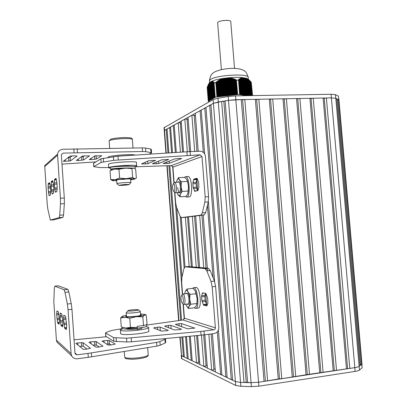 <?xml version="1.0" encoding="UTF-8"?>
<svg xmlns="http://www.w3.org/2000/svg" width="407" height="407" viewBox="0 0 407 407"><rect width="100%" height="100%" fill="white"/><g stroke="black" fill="none" stroke-linecap="round" stroke-linejoin="round"><path stroke-width="0.61" d="M247.66 95.681L239.606 94.582L238.558 80.154L239.718 94.51M237.652 94.541L236.452 80.174L237.612 94.546L239.692 94.505M237.612 94.546L216.936 96.907L215.807 82.616L216.936 96.907M215.227 97.298L214.082 83.048L215.211 97.304L216.895 96.907M215.211 97.304L208.267 101.282L207.173 87.393L208.252 101.287L209.417 101.669M247.685 95.645L246.281 78.368L247.685 95.635M246.459 95.472L245.024 77.956L246.459 95.467M245.223 95.299L243.803 77.793L245.223 95.289M244.602 95.213L243.193 77.818L244.602 95.202M241.987 78.052L243.366 95.035L241.987 78.058M242.114 94.862L240.796 78.546L242.114 94.856M240.863 94.683L239.616 79.273L240.863 94.678M239.031 79.706L240.237 94.592L239.031 79.716M236.498 80.194L238.533 80.174M214.097 83.064L215.766 82.646M252.345 95.604L251.256 82.265L252.579 95.599M211.274 99.588L209.819 82.377L210.16 82.229M210.185 100.183L208.862 83.613L209.534 82.652M211.528 99.415L210.144 82.092L210.495 82.01M210.154 82.092L211.513 99.425M211.864 99.222L210.48 81.878L210.831 81.797M209.849 100.371L208.557 84.147L208.867 83.644M209.519 100.565L208.257 84.737L208.562 84.218M215.807 82.616L218.844 80.225L222.685 78.49C217.826 79.258 214.143 80.184 211.635 81.283L211.538 81.619L212.032 81.166L211.894 81.659L212.398 81.247L212.261 81.766L212.764 81.39L212.632 81.929L213.141 81.593L213.014 82.153L213.522 81.853L213.395 82.428L213.909 82.168L213.782 82.758L214.26 82.56L214.082 83.048M210.826 81.721L212.205 99.028L210.826 81.721M209.188 100.753L207.962 85.378L208.267 84.849M212.53 98.845L211.172 81.634L212.546 98.83M208.852 100.946L207.672 86.075L207.972 85.531M208.526 101.134L207.382 86.823L207.687 86.264M207.173 87.393L207.402 87.027M222.685 78.49L229.07 77.732L229.385 78.052L229.797 77.747L230.418 78.195L230.825 77.92L231.451 78.403L231.863 78.154L232.489 78.668L233.15 78.526L233.537 78.994L233.954 78.8L236.452 80.174M243.188 77.762L243.63 77.742M242.531 77.651L242.831 77.645M243.808 77.869L244.409 77.854M238.558 80.154L238.41 79.772L239.006 79.777L238.945 79.268L239.591 79.329L239.667 78.749L240.176 78.933L240.115 78.454L240.766 78.597L240.71 78.139L241.361 78.312L241.3 77.869L241.956 78.093L241.9 77.671L242.557 77.935L242.521 77.615C238.721 77.259 234.234 77.299 229.07 77.732M244.429 77.971L244.973 77.946M245.045 78.078L245.655 78.098L246.927 95.538M244.348 77.844L245.838 95.375M245.66 78.18L246.001 78.164M246.26 78.286L248.753 79.803L251.231 82.234L252.32 95.604M225.86 95.894L224.201 78.271M223.545 78.363L223.092 78.429M210.516 81.858L211.854 99.232M227.488 77.879L227.233 77.905L228.642 95.579M228.642 77.768L228.164 77.813M250.707 81.67L248.646 79.421L246.444 78.281M228.017 77.915L228.546 77.864M242.363 94.943L242.684 94.968M241.844 78.063L243.305 95.024M164.021 127.737L213.105 99.578L218.004 98.229L228.185 96.551L235.516 95.889L331.089 94.261L335.485 94.699L338.359 96.067L338.95 99.832M167.969 153.001L166.183 129.436L164.235 130.596L213.4 103.317L218.305 101.999L228.485 100.346L235.821 99.69L331.405 97.889L335.8 98.306L338.97 100.071L338.359 96.067M243.991 382.478L246.22 382.28L251.073 382.692L240.542 382.377L243.991 382.478L221.642 101.46L213.4 103.317L210.907 104.696L232.626 380.235L235.378 381.557L181.558 355.698L181.222 355.225L181.456 358.348M180.153 337.159L181.558 355.698L184.305 356.649M168.93 165.71L180.642 320.273M181.904 336.991L183.389 356.578M166.183 129.436L167.068 129.253M171.591 152.767L169.673 127.508L167.043 128.958L168.864 152.94M169.826 165.664L181.542 320.167M182.809 336.904L184.335 357.031L187.22 358.414L188.166 358.496M172.619 166.275L173.896 183.053M174.593 192.241L182.356 294.429M183.074 303.836L184.229 319.088M185.567 336.64L187.22 358.414M169.673 127.508L170.584 127.315M175.336 152.528L173.28 125.514L170.564 127.015L172.517 152.706M176.694 207.626L181.975 277.065M186.498 336.553L188.197 358.888L191.178 360.317L192.16 360.404M180.225 216.6L184.137 267.913M189.347 336.284L191.178 360.317M173.28 125.514L174.221 125.315M180.418 152.203L178.164 122.807L174.201 125.005L176.292 152.467M174.847 192.486L175.631 202.757L176.521 207.183L179.904 215.893L181.257 217.623L185.022 266.844M190.313 336.187L192.19 360.806L196.55 362.902L198.708 362.601L196.632 335.587M185.399 217.287L189.179 266.621M194.475 335.795L196.55 362.902M178.164 122.807L180.306 122.746L182.555 152.065M187.541 217.017L191.356 266.809M180.347 123.26L181.334 123.229M198.657 361.945L199.654 361.808M187.337 151.76L184.824 119.124L181.176 121.144L183.542 152.004M188.527 216.895L192.363 266.89M197.634 335.49L199.857 364.489L203.871 366.417L206.09 366.107L203.678 334.895M192.318 216.412L196.23 267.221M201.46 335.129L203.871 366.417M184.824 119.124L187.022 119.068L189.535 151.638M194.515 216.132L198.468 267.414M187.062 119.607L188.187 119.577M206.034 365.41L207.168 365.247M194.699 151.419L191.89 115.217L188.019 117.358L190.659 151.587M195.635 215.99L199.618 267.511M204.807 334.752L207.387 368.106L211.65 370.156L213.929 369.831L211.141 333.954M196.861 179.324L197.736 190.608M199.664 215.481L203.724 267.862M205.703 293.416L206.558 304.436M208.867 334.239L211.65 370.156M191.89 115.217L194.149 115.156L196.957 151.323M201.918 215.196L206.023 268.06M206.059 268.478L206.135 269.47M194.195 115.736L195.467 115.705M213.868 369.088L215.155 368.905M203.307 152.35L200.056 110.699L195.284 113.339L198.234 151.272M203.19 215.033L207.321 268.172M207.336 268.355L207.524 270.767M212.423 333.791L215.389 371.952L220.65 374.481L221.891 374.608M207.448 205.357L213.095 277.727M217.323 331.842L220.65 374.481M200.056 110.699L201.246 110.439M218.411 330.062L221.932 375.096L225.844 376.974L204.767 108.094L201.216 110.058L204.645 153.892M208.364 201.521L214.621 281.552M204.767 108.094L205.998 107.819M225.844 376.974L227.131 377.106M231.242 379.568L209.656 105.388L205.967 107.428L227.172 377.615L231.242 379.568L232.585 379.711M209.656 105.388L210.938 105.103M218.004 98.229L240.542 382.377L235.378 381.557L235.684 385.439L181.476 358.572M221.642 101.46L223.83 101.312L246.22 382.28M223.83 101.312L225.117 100.895L247.588 382.585M225.117 100.895L228.485 100.346L228.185 96.551M264.051 381.405L279.533 378.79L281.766 378.719L307.285 374.588L354.807 367.648L258.557 382.239L264.051 381.405L241.27 99.588L228.485 100.346L251.389 386.63L240.852 386.289L235.684 385.439M235.516 95.889L258.557 382.239L251.073 382.692L258.557 382.239L258.877 386.182L251.389 386.63M241.27 99.588L242.623 99.766L265.379 380.937M242.623 99.766L244.811 99.522L267.618 380.866M244.811 99.522L255.362 99.323L278.251 379.253M255.362 99.323L256.675 99.501L279.533 378.79M256.675 99.501L258.852 99.257L281.766 378.719M258.852 99.257L269.266 99.059L292.257 377.131M269.266 99.059L270.538 99.237L293.503 376.679M270.538 99.237L272.715 98.993L295.731 376.602M272.715 98.993L282.992 98.799L306.084 375.035M282.992 98.799L284.228 98.977L307.285 374.588M284.228 98.977L286.396 98.738L309.508 374.516M286.396 98.738L296.54 98.545L319.724 372.965M296.54 98.545L297.741 98.723L320.889 372.527M297.741 98.723L299.903 98.484L323.107 372.451M299.903 98.484L309.92 98.296L333.191 370.925M309.92 98.296L311.08 98.474L334.32 370.492M311.08 98.474L313.237 98.235L336.528 370.416M313.237 98.235L323.122 98.046L346.479 368.91M323.122 98.046L324.247 98.224L347.573 368.488M324.247 98.224L326.399 97.985L349.776 368.411M326.399 97.985L331.4 97.889L331.089 94.261M359.956 365.089L361.747 364.148L359.137 366.341L360.002 365.613L336.752 98.743L335.8 98.306L331.4 97.889L355.138 371.408L258.877 386.182M335.485 94.699L359.137 366.341C358.475 366.865 357.036 367.297 354.807 367.648C357.036 367.297 358.475 366.865 359.137 366.341L359.462 370.08C358.801 370.614 357.361 371.057 355.138 371.408M336.787 99.15L337.734 99.196L360.897 364.865M337.734 99.196L338.67 99.629L362.067 367.836L359.462 370.08M361.96 363.527L361.747 364.148L361.96 363.527L338.97 100.071M361.986 363.838L362.067 367.836M181.792 358.826L179.858 337.184M240.852 386.289L240.542 382.377L235.378 381.557L213.105 99.578M217.669 23.077L217.643 22.761C217.842 20.365 231.654 19.378 230.779 21.82L234.529 68.361M52.015 193.564L52.213 194.002L53.51 193.3L53.81 189.825L53.536 184.722L52.651 180.622L51.363 181.486L51.099 186.243L52.015 193.564L53.144 193.498M55.276 191.794L55.484 192.241L56.873 191.494L57.199 187.886L56.914 182.611L56.018 178.383L54.604 179.314L54.314 184.234L55.276 191.794L56.441 191.728M48.962 195.223L49.145 195.65L50.366 194.994L50.641 191.636L50.371 186.696L49.568 182.712L48.326 183.526L48.087 188.12L48.962 195.223L50.056 195.162M53.846 219.826L62.932 217.389L63.548 214.957L64.362 203.622L64.316 198.041L61.36 155.103L61.381 154.67L63.166 153.108L142.506 151.511L145.808 151.669L151.012 152.594L151.577 152.93L148.967 154.212M91.173 159.575L96.352 159.071L101.786 155.713L94.816 155.922L89.286 159.493L91.173 159.575L91.087 158.328M95.116 155.825L95.823 155.718M72.471 155.876L69.872 156.181L63.294 161.335L70.406 160.918L77.091 155.978L72.471 155.876M67.852 157.768L70.167 157.463L72.227 155.881M78.225 160.495L83.394 159.992L89.565 155.845L82.473 156.049L76.302 160.414L78.225 160.495L78.134 159.122M81.4 156.807L83.15 156.542L84.244 155.774M151.567 152.783L151.312 149.4L150.748 149.048L145.538 148.062L142.241 147.883L62.902 149.277C59.921 149.603 58.125 151.216 57.519 154.121L60.429 198.27L60.49 203.861L59.727 215.217L59.137 217.648L50.315 220.055L47.797 208.969L47.227 204.289L44.714 165.603L57.519 154.121M95.655 161.93L61.981 164.107M142.241 147.883L142.506 151.511M77.208 148.774L77.472 152.574M129.95 166.224C128.571 165.944 125.717 165.97 121.388 166.295M136.64 165.781L136.406 162.551C138.736 160.785 111.386 162.23 108.694 164.036L108.476 164.464M134.498 166.748L136.66 166.02C138.996 164.331 111.645 165.812 108.949 167.536L108.71 167.704L110.368 168.315M135.302 155.087C131.878 153.892 110.251 155.449 108.191 157.041L107.957 157.229M186.874 197.019L188.863 196.891C192.994 198.107 192.221 176.648 188.126 176.506L187.688 176.531M185.526 196.484L186.442 197.044C190.532 198.26 189.754 176.78 185.694 176.638L184.402 177.34M173.977 182.952L174.735 182.356C175.575 182.728 176.134 184.3 176.414 187.088C176.552 190.537 176.119 192.379 175.122 192.613L174.7 192.348M174.807 187.256C174.537 184.809 174.038 183.638 173.316 183.75C172.242 186.055 172.339 188.568 173.601 191.28C174.491 191.585 174.888 190.242 174.807 187.256M177.742 187.632C178.022 190.405 178.587 191.982 179.446 192.353L179.757 192.297M179.166 182.148L178.856 182.127M187.261 180.413L188.497 186.192L188.024 192.984M177.554 182.204L178.81 181.71C180.616 183.002 180.962 192.282 179.233 192.959L178.149 192.43M176.999 192.501L177.961 194.75C178.882 196.037 179.701 195.843 180.418 194.18C181.09 192.318 181.319 189.799 181.115 186.615C180.835 183.455 180.235 181.156 179.314 179.716C178.592 178.729 177.915 178.688 177.289 179.589L176.404 182.265M178.505 177.656L184.615 177.33L186.66 179.319L187.52 181.395L188.497 186.192L188.263 191.056L182.092 191.427L181.115 186.615L181.354 181.736L179.314 179.716L178.505 177.656L176.872 180.443M187.52 181.395L181.354 181.736M177.503 193.9L179.97 196.83L180.418 194.18L182.092 191.427M188.263 191.056L187.769 193.732L186.08 196.449L179.97 196.83M125.198 184.457L118.758 185.271C118.788 185.663 128.093 185.063 129.146 184.6L125.198 184.457M116.901 183.679L116.895 183.588C117.877 183.201 120.737 182.855 125.463 182.555C129.121 182.377 130.927 182.422 130.876 182.687M122.039 179.436L128.18 178.892M111.467 170.024L114.413 169.129L128.948 167.959M116.667 180.449L115.954 180.087C117.567 179.334 131.471 178.459 131.517 179.1L130.642 179.462M130.672 179.848L134.198 179.253C135.16 179.009 135.282 178.815 134.569 178.673L126.206 178.678L115.176 179.701C112.668 180.098 111.767 180.403 112.469 180.632L116.697 180.83M110.663 179.512L110.032 170.731L114.413 169.129L118.966 169.256L125.432 168.071L131.985 168.625L132.631 177.462L126.206 178.678L119.612 178.144L115.176 179.701L110.663 179.512L112.312 180.576M118.966 169.256L119.612 178.144M135.195 168.986L135.709 169.475L136.345 178.154L134.569 178.673L132.631 177.462M133.934 168.228L134.427 168.437M131.985 168.625L132.952 168.188M112.434 169.541L110.434 169.251L110.307 167.501C111.065 166.427 137.098 165.328 135.038 167.308L135.144 168.768M110.434 169.251C111.197 168.213 137.23 167.099 135.165 169.042M114.235 169.159L120.274 168.422M194.79 191.285L193.111 187.337L192.903 182.489L193.849 179.121L196.942 178.251L198.672 182.219L198.891 187.179L197.899 190.573L194.724 191.29M197.466 178.851L196.795 179.558L196.118 183.567L196.652 188.324L197.644 190.629M181.257 217.623L200.849 215.145L202.325 212.846L204.863 202.157L205.164 196.907L202.014 156.532L200.163 154.808L113.695 160.333L101.114 162.418L93.758 166.656L100.27 167.608L108.7 167.531M134.671 166.809L171.271 165.598L172.919 167.114L174.11 182.728M145.396 163.955L141.478 163.914L148.514 160.796L155.616 160.348L147.868 163.68L145.396 163.955L145.268 162.235M180.082 158.415L181.69 158.516L169.343 163.299L163.146 163.538L174.705 158.923L180.082 158.415M156.242 163.762L152.411 163.726L161.62 159.859L168.702 159.412L158.705 163.487L156.242 163.762L156.125 162.164M187.159 155.413L186.879 151.791L199.883 151.201C203.017 151.399 204.869 153.124 205.428 156.385L208.582 196.693L208.272 201.933L205.693 212.607L204.202 214.906L184.468 217.404M186.879 151.791L118.02 156.191L118.284 159.859M118.02 156.191L100.86 158.811L93.524 163.355M61.94 314.54L61.722 313.883L60.297 312.993L59.992 317.063L60.953 325.061L61.167 325.722L62.612 326.796L62.932 322.695L61.94 314.54M58.496 312.362L58.287 311.731L56.949 310.892L56.675 314.845L57.591 322.583L57.794 323.219L59.147 324.221L59.437 320.243L58.496 312.362M65.624 316.87L65.39 316.188L63.868 315.232L63.533 319.429L64.545 327.706L64.774 328.398L66.316 329.543L66.672 325.315L65.624 316.87M67.872 289.382L58.379 285.8L54.874 286.141L64.067 289.764L64.998 292.318L67.348 304.009L68.066 309.722L71.072 353.607L71.759 355.977C73.021 358.043 74.878 358.969 77.33 358.76L88.278 357.341L88.009 353.429L77.06 354.828L75.259 353.993L74.974 353.113L71.963 309.3L71.235 303.602L68.829 291.936L67.877 289.387L64.067 289.764L67.872 289.382M110.857 345.019L115.237 344.078L109.229 340.43L103.973 340.684L102.106 341.142L108.231 345.075L110.857 345.019M111.106 344.978L109.483 343.961L106.573 344.012M77.778 342.918L75.829 343.391L83.257 349.318L85.908 349.267L90.507 348.27L83.008 342.658L77.778 342.918L77.925 345.065M86.981 349.084L83.252 346.199L79.502 346.321M98.514 347.12L102.996 346.154L96.133 341.544L90.888 341.799L88.98 342.267L95.874 347.176L98.514 347.12M99.166 347.008L96.378 345.075L93.05 345.167M59.213 344.276L57.021 342.231L56.415 340.155L53.821 301.806L54.365 287.917L54.874 286.141M74.059 339.789L106.237 336.767M165.201 338.578L165.456 338.751L164.947 339.316L159.915 341.565L156.649 342.389L88.009 353.429M165.471 338.955L165.725 342.368L165.222 342.953L160.19 345.263L156.924 346.108L88.278 357.341M91.651 356.837L91.377 352.935M156.924 346.108L156.649 342.389M137.424 329.329C140.608 328.841 142.119 328.373 141.946 327.92L141.488 327.706M120.604 333.338L120.894 333.898C123.891 335.958 151.44 332.895 148.794 330.825L148.56 327.625M121.952 328.922C120.63 329.37 120.101 329.772 120.37 330.128L120.635 330.321C123.631 332.3 151.17 329.273 148.535 327.284L146.276 326.643M133.618 341.59L138.126 341.158M195.935 308.308L197.934 308.079C202.147 309.086 200.249 287.317 196.143 287.398L195.706 287.444M194.5 307.778L195.497 308.353C199.669 309.371 197.777 287.576 193.712 287.652L192.445 288.441M182.255 294.632L182.982 294.002C184.936 293.986 185.867 304.919 183.867 304.405L183.44 304.166M181.029 299.064C181.227 301.119 181.639 302.472 182.27 303.123C184.152 304.685 183.272 294.373 181.624 295.487C181.115 295.945 180.917 297.141 181.029 299.064M187.423 293.564L187.113 293.564M188.212 303.922L188.517 303.856M195.518 291.504L197.146 298.565L196.835 304.309M196.912 303.536L190.72 304.227L189.733 299.374L189.972 294.393L187.871 291.748L187.006 289.006L193.137 288.37L195.243 290.969L197.146 298.565L196.912 303.536L196.372 305.586L194.622 307.763L188.492 308.46L188.99 306.425C189.698 304.935 189.942 302.589 189.733 299.374C189.453 296.148 188.833 293.605 187.871 291.748C186.95 290.166 186.131 289.942 185.409 291.076L184.661 293.823M185.811 293.701L187.052 293.142C188.003 294.119 188.629 296.138 188.929 299.196C189.092 302.065 188.792 303.851 188.029 304.548L186.91 304.07M185.755 304.197L186.706 306.252C187.571 307.514 188.334 307.57 188.99 306.425L190.72 304.227M186.421 305.769L188.492 308.46M196.159 293.732L189.972 294.393M187.006 289.006L185.317 291.254M131.909 309.885C129.238 310.205 127.884 310.516 127.844 310.816C128.042 311.553 139.632 310.434 138.39 309.803C137.51 309.518 135.348 309.544 131.909 309.885M138.421 309.829L140.298 311.426C141.595 312.291 126.796 313.731 126.231 312.79L126.429 312.495M122.288 316.315L120.614 317.964L121.261 326.918L125.88 328.032L130.428 327.37L137.052 327.482C132.723 327.976 128.999 328.159 125.88 328.032L122.222 327.279M140.532 314.591L141.463 314.886C141.407 315.364 139.387 315.847 135.414 316.336C130.24 316.855 126.984 316.89 125.651 316.432L126.45 315.817M126.404 315.216L122.538 316.188L122.019 316.636C122.08 316.967 123.107 317.17 125.102 317.251L136.264 316.666C140.501 316.163 143.274 315.618 144.582 315.028L144.785 314.408L140.486 313.99M120.614 317.964L125.102 317.251L129.772 318.31L136.264 316.666L142.852 316.809L144.582 315.028L146.174 314.937L147.064 323.87L146.688 324.435M130.428 327.37L129.772 318.31M143.508 325.819L142.852 316.809M126.933 328.439L127.35 328.291M136.416 327.554L137.276 328.088L137.215 326.272C143.676 325.636 146.815 325 146.632 324.359M125.631 328.017C127.437 328.754 131.079 328.948 136.554 328.597L137.413 328.983C128.948 329.609 123.779 329.344 121.902 328.2L122.003 329.599M146.647 324.572L146.759 326.129C146.942 326.79 143.778 327.442 137.276 328.088M121.902 328.2L122.385 327.34M137.413 328.983L137.459 330.27M205.876 293.447L207.672 298.148L207.885 303.103L206.868 305.962L203.602 305.194L201.857 300.534L201.577 296.901L202.279 293.284L202.63 292.842L205.876 293.447M205.469 293.371L204.869 296.545L205.153 300.173L206.461 304.212L207.387 304.929M121.937 328.698L111.869 330.408L106.268 332.382L105.535 332.972L113.614 337.612L126.531 338.222L200.788 331.456L214.357 329.716L215.186 328.851L215.369 327.833L212.169 286.772L211.045 281.491L206.827 270.838L205.026 268.584L185.175 266.839L183.923 268.635L181.868 277.518L181.654 282.01L182.575 294.144M183.328 304.07L184.402 318.188L182.987 319.994L146.683 325.051M166.621 330.774L161.187 331.049L153.607 327.94L157.504 327.157L160.022 327.08L168.289 330.321L166.621 330.774M159.722 330.448L161.752 331.125M178.994 323.687L181.486 323.611L194.76 328.128L187.637 328.81L175.336 324.471L178.994 323.687L179.156 325.819M179.874 329.65L174.425 329.929L164.545 326.17L168.356 325.402L170.859 325.33L181.497 329.202L179.874 329.65M185.175 266.839L188.299 266.544L208.353 268.259L210.205 270.507L214.464 281.14L215.598 286.411L218.803 327.411C218.757 330.794 217.18 332.855 214.082 333.582L204.309 334.813L204.019 331.11M105.774 336.299L113.874 341.305L126.806 341.972L131.471 341.794L201.073 335.164L200.788 331.456M201.073 335.164L204.309 334.813M131.471 341.794L131.196 338.034M210.851 99.801L209.508 82.713L210.841 99.812M209.819 82.377L211.177 99.618L209.829 82.367M210.521 99.99L209.188 83.12M210.933 99.776L209.58 82.611M210.597 99.969L209.264 83.013M211.609 99.394L210.241 82.056M210.266 100.163L208.949 83.476M211.945 99.201L210.577 81.843M209.931 100.351L208.643 84M209.6 100.544L208.338 84.585M212.886 98.636L211.538 81.619M212.286 99.003L210.918 81.644M209.264 100.733L208.043 85.221M212.627 98.809L211.264 81.568M208.933 100.921L207.753 85.908M213.227 98.443L211.899 81.659L213.212 98.453M212.968 98.616L211.62 81.558M208.603 101.114L207.468 86.645M213.568 98.245L212.266 81.766M213.309 98.418L211.981 81.609M213.065 81.878L213.044 81.609M213.914 98.046L212.637 81.929M213.65 98.224L212.347 81.721M213.446 82.148L213.426 81.858M214.255 97.853L213.014 82.153M213.996 98.026L212.719 81.888M213.38 82.407L214.591 97.665L213.4 82.433M214.341 97.828L213.095 82.122M214.687 97.634L213.482 82.407M213.833 82.468L213.807 82.163M214.947 97.456L213.787 82.763M215.033 97.436L213.868 82.743M214.179 82.814L214.158 82.545M225.402 95.996L223.992 78.348M225.163 96.021L223.758 78.378M224.394 96.113L222.99 78.47M224.618 96.037L223.224 78.551M226.409 95.884L224.995 78.23M226.17 95.91L224.761 78.256M225.626 95.92L224.216 78.286M223.392 96.225L221.993 78.678M223.611 96.154L222.237 78.877M227.411 95.767L226.002 78.108M227.177 95.793L225.763 78.139M226.633 95.808L225.219 78.144M224.857 96.011L223.458 78.48M222.39 96.342L221.016 79.085M222.609 96.266L221.255 79.268M223.85 96.123L222.471 78.795M228.419 95.65L227.004 77.986M228.185 95.681L226.77 78.017M227.635 95.691L226.226 78.027M226.867 95.782L225.458 78.119M221.383 96.454L220.039 79.558M221.606 96.383L220.279 79.721M222.848 96.24L221.484 79.172M229.426 95.538L228.012 77.869M229.192 95.564L227.778 77.895M227.874 95.665L226.46 77.996M220.38 96.571L219.073 80.093M220.599 96.495L219.307 80.235M221.84 96.352L220.508 79.609M230.433 95.421L229.019 77.747M230.199 95.452L228.78 77.778M229.655 95.462L228.246 77.91M219.378 96.683L218.106 80.683M219.597 96.612L218.345 80.805M220.838 96.469L219.536 80.108M230.662 95.345L229.268 77.981M228.882 95.548L227.467 77.9M218.376 96.8L217.15 81.324M218.595 96.724L217.384 81.425M219.836 96.581L218.569 80.662M231.446 95.309L230.036 77.783M231.207 95.335L229.797 77.747M229.889 95.436L228.485 77.92M217.404 96.902L216.224 82.031M217.597 96.841L216.427 82.102M218.834 96.698L217.608 81.273M232.453 95.192L231.069 77.966M232.214 95.218L230.825 77.92M231.669 95.233L230.296 78.119M230.901 95.319L229.512 78.012M217.831 96.81L216.651 81.939M233.465 95.075L232.107 78.215M233.226 95.106L231.863 78.154M232.682 95.116L231.334 78.322M231.909 95.207L230.54 78.164M234.473 94.963L233.15 78.526M234.234 94.989L232.906 78.449M233.689 95.004L232.372 78.582M232.916 95.09L231.578 78.378M235.485 94.846L234.198 78.892M235.246 94.872L233.954 78.8M234.702 94.887L233.415 78.902M233.928 94.973L232.616 78.653M235.714 94.77L234.468 79.273M234.941 94.862L233.664 78.983M237.49 94.607L236.304 79.843M235.953 94.745L234.712 79.37M236.258 94.76L235.007 79.207M236.498 94.729L235.256 79.314M236.726 94.653L235.521 79.706M236.966 94.628L235.77 79.813M237.235 94.643L236.029 79.686M217.135 96.927L215.975 82.25M218.142 96.825L216.926 81.486M219.144 96.708L217.882 80.83M220.146 96.596L218.844 80.225M221.149 96.479L219.811 79.68M222.151 96.367L220.782 79.192M223.153 96.25L221.764 78.765M224.16 96.138L222.751 78.495M244.704 95.304L243.279 77.762M244.083 95.218L242.658 77.656M244.459 95.192L243.045 77.798M245.319 95.391L243.9 77.869M245.075 95.279L243.656 77.762M243.462 95.131L242.043 77.64M243.839 95.106L242.445 77.9M245.935 95.477L244.515 77.971M245.696 95.365L244.271 77.844M242.837 95.04L241.443 77.823M243.981 95.116L242.587 77.905M246.55 95.564L245.131 78.078M246.311 95.452L244.892 77.946M242.216 94.953L240.847 78.073M242.592 94.928L241.244 78.292M247.166 95.65L245.747 78.18M241.59 94.867L240.257 78.383M241.967 94.841L240.654 78.582M242.74 94.943L241.392 78.271L242.74 94.943M247.777 95.681L246.362 78.286M247.542 95.625L246.133 78.281M240.964 94.78L239.667 78.749M241.341 94.755L240.064 78.927M248.153 95.676L246.759 78.576M247.069 95.548L245.655 78.124L247.074 95.553M240.339 94.689L239.082 79.172M240.715 94.663L239.474 79.329M241.488 94.765L240.206 78.882L241.488 94.765M248.382 95.67L246.988 78.541M239.754 94.597L238.548 79.66M240.089 94.577L238.894 79.782M248.982 95.66L247.624 78.943M248.753 95.665L247.395 78.933M248.295 95.67L246.912 78.673L248.295 95.67M249.583 95.65L248.26 79.411M249.359 95.655L248.031 79.35M247.548 79.039L248.896 95.66L247.542 79.039M250.183 95.64L248.906 79.935M249.959 95.645L248.672 79.828M249.496 95.65L248.184 79.472L249.501 95.65M250.783 95.63L249.552 80.515M250.559 95.635L249.313 80.357M250.102 95.64L248.825 79.955L250.102 95.64M251.155 95.625L249.959 80.947M250.697 95.63L249.466 80.5L250.702 95.63M252.025 95.609L250.905 81.878M250.117 81.095L251.297 95.62L250.112 81.095M251.378 95.62L250.203 81.146M251.755 95.614L250.61 81.583M251.892 95.609L250.763 81.741M209.493 81.303L209.437 80.632L210.521 79.497C216.768 74.74 250.91 73.245 248.168 77.798L248.275 79.065M166.234 153.108L164.286 127.32M167.196 165.791L178.892 320.477M51.501 191.142L53.739 191.015M51.353 189.921L53.81 189.784M51.099 186.243L53.632 186.106M51.084 184.941L53.541 184.809M51.236 182.117L53.063 182.021M51.363 181.486L52.93 181.405M54.731 189.296L57.122 189.163M54.574 188.039L57.199 187.892M54.314 184.234L57.016 184.091M54.299 182.891L56.924 182.753M54.467 179.965L56.425 179.863M54.604 179.314L56.283 179.228M48.474 192.872L50.58 192.75M48.331 191.687L50.641 191.555M48.087 188.12L50.458 187.988M48.067 186.864L50.376 186.737M48.209 184.137L49.919 184.045M48.326 183.526L49.791 183.45M94.541 156.1L94.77 159.32M96.108 155.688L96.352 159.071M65.151 159.88L65.257 161.416M68.63 157.713L68.869 161.162M70.167 157.463L70.406 160.918M81.588 156.797L81.832 160.241M83.15 156.542L83.394 159.992M57.484 155.26L44.684 166.605M63.166 153.108L61.386 154.635M145.538 148.062L145.808 151.669M73.85 148.855L74.115 152.666M150.748 149.048L151.012 152.594M59.137 217.648L62.932 217.389M50.397 220.06L53.892 219.821M60.429 198.27L64.316 198.041M60.49 203.861L64.362 203.622M59.727 215.217L63.548 214.957M133.003 148.011L132.387 139.606C132.448 138.792 129.436 138.456 123.352 138.604C115.466 139.011 110.719 139.759 109.127 140.847L109.147 141.127M197.41 190.685L194.363 190.868M196.652 188.324L193.366 188.517M196.398 187.144L193.111 187.337M196.118 183.567L192.837 183.755M196.184 182.305L192.903 182.489M196.795 179.558L193.503 179.736M197.151 178.938L193.849 179.121M202.014 156.532L172.919 167.114M142.308 163.543L142.338 164.006M147.68 161.167L147.868 163.68M169.175 161.126L169.343 163.299M166.773 162.078L166.89 163.568M163.914 163.217L163.945 163.619M153.215 163.38L153.246 163.812M158.532 161.157L158.705 163.487M200.163 154.808L171.271 165.598M113.436 156.67L113.695 160.333M190.089 151.613L190.369 155.235M93.605 163.161L93.849 166.59M103.302 158.221L103.561 161.849M100.86 158.811L101.114 162.418M184.534 217.399L181.42 217.623M204.202 214.906L200.849 215.145M208.272 201.933L204.863 202.157M208.582 196.693L205.164 196.907M205.693 212.607L202.325 212.846M61.167 325.722L62.815 325.534M60.953 325.061L62.876 324.842M60.404 322.135L62.876 321.856M60.246 320.808L62.785 320.523M59.992 317.063L62.373 316.799M59.977 315.832L62.144 315.593M60.165 313.415L60.852 313.339M57.794 323.219L59.33 323.046M57.591 322.583L59.381 322.38M57.072 319.76L59.391 319.5M56.919 318.472L59.3 318.208M56.675 314.845L58.913 314.601M56.659 313.655L58.694 313.431M56.827 311.304L57.499 311.233M64.774 328.398L66.545 328.195M64.545 327.706L66.606 327.467M63.965 324.674L66.606 324.374M63.792 323.295L66.509 322.99M63.533 319.429L66.071 319.144M63.517 318.157L65.827 317.898M63.721 315.669L64.433 315.588M109.483 343.961L109.229 340.43M107.86 343.9L107.611 340.379M104.095 342.429L103.973 340.684M83.252 346.199L83.008 342.658M81.67 346.138L81.425 342.608M96.378 345.075L96.133 341.544M94.78 345.019L94.531 341.488M91.026 343.722L90.888 341.799M56.415 340.155L71.072 353.607M74.969 352.981L77.06 354.828M160.19 345.263L159.915 341.565M165.222 342.953L164.947 339.316M64.998 292.318L68.829 291.936M67.348 304.009L71.235 303.602M68.066 309.722L71.963 309.3M124.669 356.893L124.695 357.27C126.48 358.425 131.354 358.567 139.321 357.687C145.441 356.781 148.397 355.794 148.194 354.731L147.67 347.629M206.909 304.818L203.602 305.194M206.461 304.212L203.154 304.578M205.418 301.45L202.121 301.816M205.153 300.173L201.857 300.534M204.869 296.545L201.577 296.901M204.945 295.34L201.648 295.696M204.014 293.101L202.279 293.284M184.402 318.188L215.369 327.833M154.502 328.317L154.451 327.65M157.687 329.619L157.504 327.157M160.277 330.525L160.022 327.08M181.726 326.724L181.486 323.611M176.099 324.74L176.053 324.16M165.405 326.506L165.354 325.89M168.523 327.691L168.356 325.402M171.108 328.668L170.859 325.33M182.987 319.994L213.792 329.894M126.806 341.972L126.531 338.222M116.417 341.682L116.153 337.968M113.874 341.305L113.614 337.612M105.886 336.558L105.637 333.053M208.353 268.259L204.996 268.579M210.205 270.507L206.827 270.838M214.464 281.14L211.045 281.491M215.598 286.411L212.169 286.772M210.505 100L209.178 83.14M210.17 100.193L208.862 83.613M209.839 100.387L208.557 84.147M209.503 100.575L208.257 84.737M209.173 100.763L207.962 85.378M208.842 100.956L207.672 86.075M212.871 98.647L211.528 81.609M208.511 101.145L207.382 86.823M213.553 98.255L212.251 81.751M213.899 98.062L212.622 81.914M214.245 97.863L212.998 82.133M214.937 97.466L213.767 82.738M243.986 95.116L242.587 77.9M245.843 95.38L244.419 77.864M251.897 95.609L250.763 81.746M248.128 77.157C246.306 71.668 245.37 71.713 244.521 70.935C243.411 70.075 239.799 68.02 230.281 68.417C219.068 69.261 213.838 72.054 212.876 73.204C212.037 73.993 210.358 75.025 209.437 80.632L209.59 82.555M165.939 153.129L164.006 127.564M166.901 165.807L178.597 320.513M221.377 69.582L217.643 22.761M108.46 164.209L108.71 167.704M188.126 176.506L185.694 176.638M175.331 192.603L179.66 192.338M174.735 182.356L179.065 182.117M173.601 191.28L174.801 192.445M173.316 183.75L174.42 182.417M179.741 192.333L179.233 192.959M129.253 184.478L130.723 182.768M118.758 185.271L116.875 183.659M130.871 182.601L130.601 178.922M116.895 183.588L116.626 179.904M109.661 148.331L109.127 140.847L110.745 139.225C112.556 138.512 116.656 137.968 123.062 137.586C132.275 137.464 132.092 138.329 132.382 139.347M112.459 169.526L111.945 169.826M93.513 163.232L93.758 166.656M71.759 355.977L57.021 342.231M120.63 333.699L120.37 330.128M196.143 287.398L193.712 287.652M184.076 304.385L188.426 303.902M182.982 294.002L187.322 293.539M182.27 303.123L183.532 304.248M181.624 295.487L182.667 294.078M188.502 303.897L188.029 304.548M127.844 310.816L126.206 312.759M126.231 312.79L126.511 316.656M127.335 328.073L127.366 328.51M140.308 311.569L140.593 315.425M141.483 327.63L141.539 328.398M124.283 351.475L124.695 357.27C126.521 358.582 122.186 358.414 131.298 359.259C137.413 359.183 144.465 357.987 146.612 356.949C147.924 356.044 148.453 355.443 148.199 355.138M141.204 315.196L141.463 314.886M122.019 316.636L121.459 316.972M144.785 314.408L146.174 314.937M105.784 336.477L105.535 332.972M208.384 268.264L205.026 268.584"/></g></svg>
